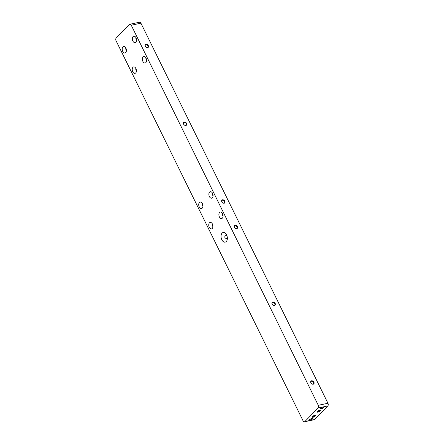 <?xml version="1.0" encoding="UTF-8"?>
<svg xmlns="http://www.w3.org/2000/svg" width="444" height="444" viewBox="0 0 444 444"><rect width="100%" height="100%" fill="white"/><g stroke="black" fill="none" stroke-linecap="round" stroke-linejoin="round"><path stroke-width="0.67" d="M323.382 406.893A1.654 0.494 -26.2 0 1 323.387 406.904A1.654 0.494 -26.2 0 1 322.727 407.725A1.654 0.494 -26.2 0 1 321.117 408.441A1.654 0.494 -26.2 0 1 320.429 408.358A1.654 0.494 -26.2 0 1 320.424 408.347M318.17 407.969L304.867 421.561A1.981 1.221 78 0 1 304.44 421.8A1.981 1.221 78 0 1 303.08 420.834L116.056 40.754A1.981 1.221 78 0 1 116.173 38.084L129.476 24.498A1.981 1.221 78 0 1 129.898 24.254A1.981 1.221 78 0 1 131.258 25.225L318.281 405.3A1.981 1.221 78 0 1 318.17 407.969L322.999 406.943A1.981 0.594 153.8 0 0 320.279 408.58A1.981 0.594 153.8 0 0 321.095 408.885A1.981 0.594 153.8 0 0 323.26 407.864A1.981 0.594 153.8 0 0 323.654 406.915A1.981 0.594 153.8 0 0 322.999 406.943L327.827 405.916A1.981 1.221 -102 0 0 327.944 403.252L140.92 23.171A1.981 1.221 -102 0 0 139.871 22.2L139.771 22.222M317.932 412.121A1.981 0.594 153.8 0 0 320.091 411.1A1.981 0.594 153.8 0 0 320.485 410.151A1.981 0.594 153.8 0 0 318.62 410.617A1.981 0.594 153.8 0 0 317.11 411.816A1.981 0.594 153.8 0 0 317.932 412.121M304.44 421.8L314.102 419.747A1.981 1.221 -102 0 0 314.524 419.508L309.696 420.535A1.981 0.594 153.8 0 0 311.855 419.513A1.981 0.594 153.8 0 0 312.254 418.564A1.981 0.594 153.8 0 0 310.384 419.031A1.981 0.594 153.8 0 0 308.874 420.224A1.981 0.594 153.8 0 0 309.696 420.535L304.867 421.561M314.524 419.508L327.827 405.916M312.865 417.299A1.981 0.594 153.8 0 0 315.024 416.278A1.981 0.594 153.8 0 0 315.418 415.329A1.981 0.594 153.8 0 0 313.553 415.795A1.981 0.594 153.8 0 0 312.043 416.988A1.981 0.594 153.8 0 0 312.865 417.299M320.218 410.128A1.654 0.494 -26.2 0 1 320.224 410.139A1.654 0.494 -26.2 0 1 319.563 410.961A1.654 0.494 -26.2 0 1 317.948 411.677A1.654 0.494 -26.2 0 1 317.26 411.594A1.654 0.494 -26.2 0 1 317.255 411.582M315.151 415.301A1.654 0.494 -26.2 0 1 315.157 415.312A1.654 0.494 -26.2 0 1 314.496 416.139A1.654 0.494 -26.2 0 1 312.881 416.849A1.654 0.494 -26.2 0 1 312.193 416.772A1.654 0.494 -26.2 0 1 312.188 416.761M311.982 418.537A1.654 0.494 -26.2 0 1 311.988 418.548A1.654 0.494 -26.2 0 1 311.327 419.375A1.654 0.494 -26.2 0 1 309.712 420.085A1.654 0.494 -26.2 0 1 309.024 420.007A1.654 0.494 -26.2 0 1 309.018 419.996M226.895 235.653L225.868 235.048L225.313 235.381C224.348 237.174 224.775 238.234 226.584 238.567L227.345 237.795M145.948 44.716A1.654 1.204 -135.6 0 1 147.73 45.554A1.654 1.204 -135.6 0 1 147.824 47.286A1.654 1.204 -135.6 0 1 147.341 47.547A1.654 1.204 -135.6 0 1 145.565 46.714A1.654 1.204 -135.6 0 1 145.466 44.977A1.654 1.204 -135.6 0 1 145.948 44.716M147.641 47.669A1.981 1.443 44.4 0 0 147.708 44.844A1.981 1.443 44.4 0 0 145.066 45.405A1.981 1.443 44.4 0 0 147.641 47.669M185.908 125.436A1.981 1.443 44.4 0 0 185.975 122.611A1.981 1.443 44.4 0 0 183.333 123.171A1.981 1.443 44.4 0 0 185.908 125.436M236.696 228.66A1.981 1.443 44.4 0 0 236.769 225.835A1.981 1.443 44.4 0 0 234.127 226.396A1.981 1.443 44.4 0 0 236.696 228.66M313.231 384.199A1.981 1.443 44.4 0 0 313.303 381.374A1.981 1.443 44.4 0 0 310.661 381.934A1.981 1.443 44.4 0 0 313.231 384.199M274.481 305.439A1.981 1.443 44.4 0 0 274.547 302.614A1.981 1.443 44.4 0 0 271.906 303.174A1.981 1.443 44.4 0 0 274.481 305.439M224.176 203.208A1.981 1.443 44.4 0 0 224.242 200.383A1.981 1.443 44.4 0 0 221.6 200.943A1.981 1.443 44.4 0 0 224.176 203.208M184.216 122.489A1.654 1.204 -135.6 0 1 185.997 123.321A1.654 1.204 -135.6 0 1 186.092 125.058A1.654 1.204 -135.6 0 1 185.609 125.319A1.654 1.204 -135.6 0 1 183.833 124.481A1.654 1.204 -135.6 0 1 183.733 122.749A1.654 1.204 -135.6 0 1 184.216 122.489M222.483 200.255A1.654 1.204 -135.6 0 1 224.264 201.093A1.654 1.204 -135.6 0 1 224.359 202.825A1.654 1.204 -135.6 0 1 223.876 203.086A1.654 1.204 -135.6 0 1 222.1 202.253A1.654 1.204 -135.6 0 1 222 200.516A1.654 1.204 -135.6 0 1 222.483 200.255M235.009 225.707A1.654 1.204 -135.6 0 1 236.791 226.545A1.654 1.204 -135.6 0 1 236.885 228.277A1.654 1.204 -135.6 0 1 236.402 228.538A1.654 1.204 -135.6 0 1 234.621 227.705A1.654 1.204 -135.6 0 1 234.526 225.968A1.654 1.204 -135.6 0 1 235.009 225.707M272.788 302.492A1.654 1.204 -135.6 0 1 274.57 303.324A1.654 1.204 -135.6 0 1 274.664 305.056A1.654 1.204 -135.6 0 1 274.181 305.317A1.654 1.204 -135.6 0 1 272.4 304.484A1.654 1.204 -135.6 0 1 272.305 302.747A1.654 1.204 -135.6 0 1 272.788 302.492M311.544 381.246A1.654 1.204 -135.6 0 1 313.325 382.084A1.654 1.204 -135.6 0 1 313.42 383.816A1.654 1.204 -135.6 0 1 312.937 384.077A1.654 1.204 -135.6 0 1 311.155 383.244A1.654 1.204 -135.6 0 1 311.061 381.507A1.654 1.204 -135.6 0 1 311.544 381.246M139.871 22.2L137.84 22.633A1.981 1.221 -102 0 0 137.523 22.633L129.898 24.254M226.573 234.882A4.956 3.058 78 0 1 225.225 242.152A4.956 3.058 78 0 1 221.206 237.945A4.956 3.058 78 0 1 223.166 232.462A4.956 3.058 78 0 1 226.573 234.882M125.685 52.586A3.302 2.037 78 0 1 124.98 52.991A3.302 2.037 78 0 1 122.472 50.799A3.302 2.037 78 0 1 122.905 46.931A3.302 2.037 78 0 1 123.61 46.526A3.302 2.037 78 0 1 126.118 48.718A3.302 2.037 78 0 1 125.685 52.586M135.825 42.236A3.302 2.037 78 0 1 135.12 42.635A3.302 2.037 78 0 1 132.606 40.443A3.302 2.037 78 0 1 133.039 36.575A3.302 2.037 78 0 1 133.744 36.175A3.302 2.037 78 0 1 136.253 38.367A3.302 2.037 78 0 1 135.825 42.236M135.709 72.949A3.302 2.037 78 0 1 135.004 73.349A3.302 2.037 78 0 1 132.495 71.162A3.302 2.037 78 0 1 132.923 67.294A3.302 2.037 78 0 1 133.627 66.889A3.302 2.037 78 0 1 136.136 69.081A3.302 2.037 78 0 1 135.709 72.949M145.843 62.593A3.302 2.037 78 0 1 145.138 62.998A3.302 2.037 78 0 1 142.629 60.806A3.302 2.037 78 0 1 143.057 56.937A3.302 2.037 78 0 1 143.762 56.538A3.302 2.037 78 0 1 146.276 58.725A3.302 2.037 78 0 1 145.843 62.593M202.22 208.125A3.302 2.037 78 0 1 201.515 208.53A3.302 2.037 78 0 1 199.006 206.338A3.302 2.037 78 0 1 199.439 202.47A3.302 2.037 78 0 1 200.144 202.064A3.302 2.037 78 0 1 202.653 204.257A3.302 2.037 78 0 1 202.22 208.125M212.243 228.488A3.302 2.037 78 0 1 211.538 228.888A3.302 2.037 78 0 1 209.03 226.701A3.302 2.037 78 0 1 209.457 222.833A3.302 2.037 78 0 1 210.162 222.427A3.302 2.037 78 0 1 212.67 224.62A3.302 2.037 78 0 1 212.243 228.488M212.36 197.774A3.302 2.037 78 0 1 211.655 198.174A3.302 2.037 78 0 1 209.146 195.982A3.302 2.037 78 0 1 209.574 192.119A3.302 2.037 78 0 1 210.278 191.714A3.302 2.037 78 0 1 212.787 193.906A3.302 2.037 78 0 1 212.36 197.774M222.377 218.132A3.302 2.037 78 0 1 221.673 218.537A3.302 2.037 78 0 1 219.164 216.345A3.302 2.037 78 0 1 219.591 212.476A3.302 2.037 78 0 1 220.296 212.077A3.302 2.037 78 0 1 222.81 214.263A3.302 2.037 78 0 1 222.377 218.132M125.769 47.924A3.302 2.037 -102 0 0 126.385 50.838M135.903 37.574A3.302 2.037 -102 0 0 136.519 40.482M135.786 68.287A3.302 2.037 -102 0 0 136.402 71.195M145.921 57.931A3.302 2.037 -102 0 0 146.542 60.845M202.303 203.463A3.302 2.037 -102 0 0 202.919 206.377M212.321 223.826A3.302 2.037 -102 0 0 212.937 226.734M212.437 193.112A3.302 2.037 -102 0 0 213.053 196.02M222.455 213.47A3.302 2.037 -102 0 0 223.077 216.383M131.258 25.225L140.92 23.171M327.944 403.252L318.281 405.3M139.821 22.2L137.812 22.627"/></g></svg>
